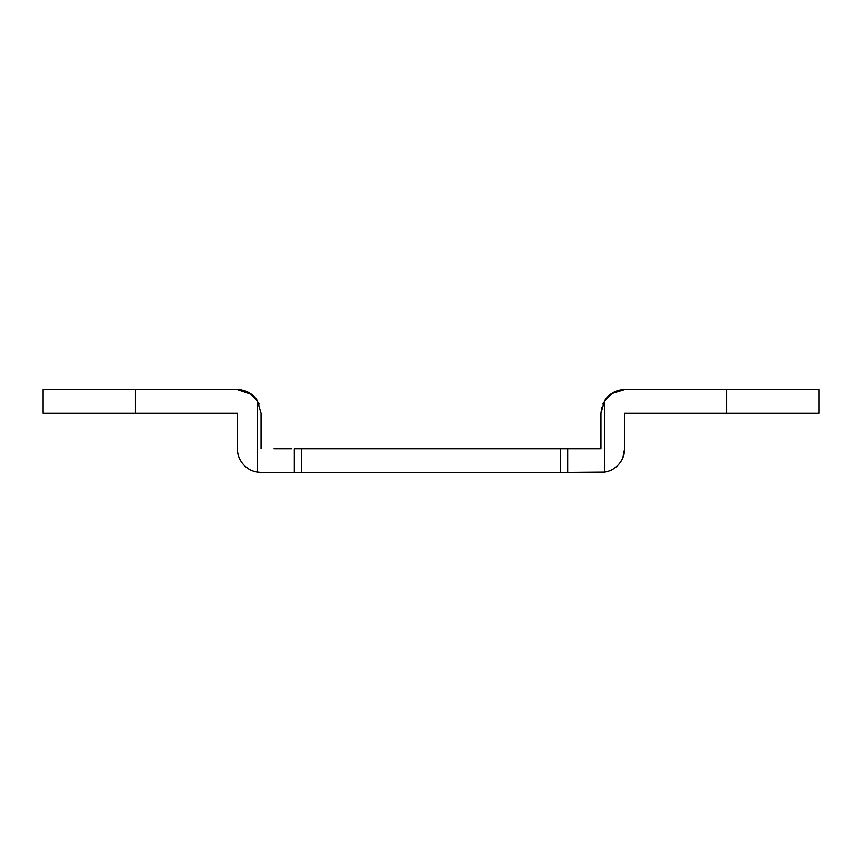 <?xml version="1.0" encoding="UTF-8"?>
<svg xmlns="http://www.w3.org/2000/svg" width="862" height="862" viewBox="0 0 862 862"><rect width="100%" height="100%" fill="white"/><g stroke="black" fill="none" stroke-linecap="round" stroke-linejoin="round"><path stroke-width="1.29" d="M135.453 389.624L43.1 389.624L43.1 413.264L135.453 413.264L135.453 389.624L43.1 389.624L43.1 413.264L237.416 413.264L237.416 448.736L237.416 413.264L135.453 413.264L135.453 389.624L237.416 389.624A23.64 23.64 0 0 1 257.372 400.582L261.067 413.264L261.067 448.736L261.067 413.264L257.372 400.582L257.372 472.085A23.64 23.64 0 0 1 237.416 448.736C237.416 454.543 239.313 459.672 243.084 464.09C246.866 468.508 251.629 471.18 257.372 472.085L257.372 400.582L248.795 392.544L237.416 389.624L135.453 389.624M622.86 457.603L624.584 448.736L624.584 413.264L818.9 413.264L726.547 413.264L726.547 389.624L818.9 389.624L818.9 413.264L818.9 389.624L624.584 389.624L726.547 389.624L726.547 413.264L624.584 413.264L624.584 448.736A23.64 23.64 0 0 1 604.628 472.085L601.708 472.365M601.708 407.263L600.933 413.264L604.628 400.582L604.628 472.085L567.692 472.376L567.692 448.736L294.308 448.736L294.308 472.376L570.159 472.376M274.03 448.736L291.841 448.736M567.692 448.736L560.3 448.736L560.3 472.376L301.7 472.376L301.7 448.736L560.3 448.736L560.3 472.376L567.692 472.376L567.692 448.736L600.933 448.736L600.933 413.264L600.933 448.736L587.97 448.736M294.308 472.376L301.7 472.376L301.7 448.736L294.308 448.736L294.308 472.376L260.292 472.365M600.933 413.264L604.628 400.582A23.64 23.64 0 0 1 624.584 389.624L611.363 393.665M624.584 448.736C624.584 454.543 622.687 459.672 618.916 464.09C615.134 468.508 610.371 471.18 604.628 472.085L604.628 400.582L613.205 392.544L624.584 389.624M608.044 396.348L602.786 404.062M601.816 472.354L605.975 471.837M618.593 464.467L619.606 463.25M259.214 404.062L253.956 396.348M251.855 394.548L237.416 389.624M242.394 463.25L243.407 464.467M256.025 471.837L260.184 472.354"/></g></svg>
